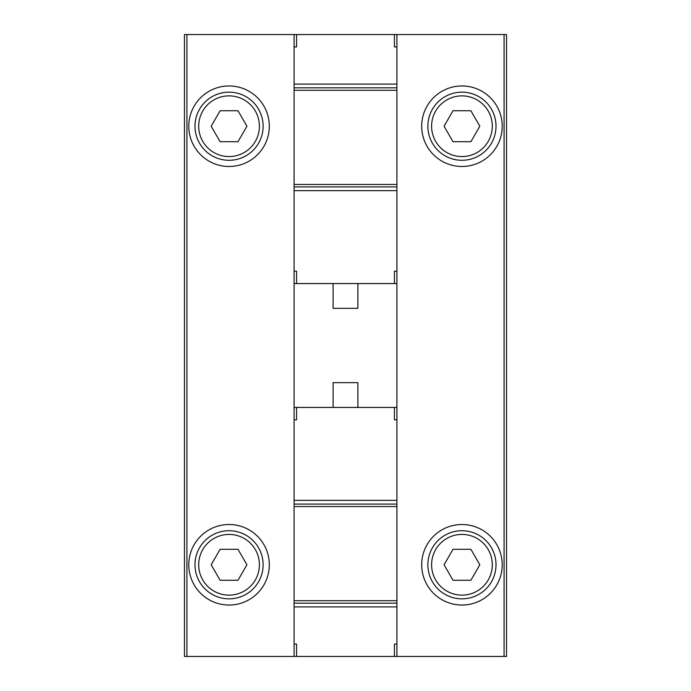 <?xml version="1.0" encoding="UTF-8"?>
<svg xmlns="http://www.w3.org/2000/svg" width="691" height="691" viewBox="0 0 691 691"><rect width="100%" height="100%" fill="white"/><g stroke="black" fill="none" stroke-linecap="round" stroke-linejoin="round"><path stroke-width="1.04" d="M186.924 34.55L184.454 34.55L184.454 656.45L186.924 656.45L186.924 34.55L294.09 34.55L294.09 46.936L296.569 46.936L296.569 34.55L396.91 34.55L396.91 46.936L394.431 46.936L394.431 34.55M396.91 407.44L294.09 407.44L294.09 283.56L396.91 283.56L396.91 656.45L506.546 656.45L506.546 34.55L396.91 34.55M502.21 126.228A40.259 40.259 0 0 1 441.817 161.089A40.259 40.259 0 0 1 441.817 91.359A40.259 40.259 0 0 1 502.21 126.228M502.21 564.772A40.259 40.259 0 0 1 441.817 599.641A40.259 40.259 0 0 1 441.817 529.911A40.259 40.259 0 0 1 502.21 564.772M333.114 283.56L333.114 308.333L357.886 308.333L357.886 283.56M333.114 407.44L333.114 382.667L357.886 382.667L357.886 407.44M269.309 126.228A40.259 40.259 0 0 1 208.915 161.089A40.259 40.259 0 0 1 208.915 91.359A40.259 40.259 0 0 1 269.309 126.228M269.309 564.772A40.259 40.259 0 0 1 208.915 599.641A40.259 40.259 0 0 1 208.915 529.911A40.259 40.259 0 0 1 269.309 564.772M396.91 656.45L186.924 656.45M263.116 564.772A34.066 34.066 0 0 1 212.016 594.277A34.066 34.066 0 0 1 212.016 535.275A34.066 34.066 0 0 1 263.116 564.772A34.066 34.066 0 0 1 212.016 594.277A34.066 34.066 0 0 1 212.016 535.275A34.066 34.066 0 0 1 263.116 564.772M220.109 580.259L237.989 580.259L246.929 564.772L237.989 549.293L220.109 549.293L211.17 564.772L220.109 580.259M263.116 126.228A34.066 34.066 0 0 1 212.016 155.725A34.066 34.066 0 0 1 212.016 96.723A34.066 34.066 0 0 1 263.116 126.228A34.066 34.066 0 0 1 212.016 155.725A34.066 34.066 0 0 1 212.016 96.723A34.066 34.066 0 0 1 263.116 126.228M220.109 141.707L237.989 141.707L246.929 126.228L237.989 110.741L220.109 110.741L211.17 126.228L220.109 141.707M496.017 564.772A34.066 34.066 0 0 1 444.918 594.277A34.066 34.066 0 0 1 444.918 535.275A34.066 34.066 0 0 1 496.017 564.772A34.066 34.066 0 0 1 444.918 594.277A34.066 34.066 0 0 1 444.918 535.275A34.066 34.066 0 0 1 496.017 564.772M453.011 580.259L470.891 580.259L479.83 564.772L470.891 549.293L453.011 549.293L444.071 564.772L453.011 580.259M496.017 126.228A34.066 34.066 0 0 1 444.918 155.725A34.066 34.066 0 0 1 444.918 96.723A34.066 34.066 0 0 1 496.017 126.228A34.066 34.066 0 0 1 444.918 155.725A34.066 34.066 0 0 1 444.918 96.723A34.066 34.066 0 0 1 496.017 126.228M453.011 141.707L470.891 141.707L479.83 126.228L470.891 110.741L453.011 110.741L444.071 126.228L453.011 141.707M296.569 656.45L296.569 644.064L294.09 644.064L294.09 656.45M396.91 644.064L394.431 644.064L394.431 656.45M396.91 419.834L394.431 419.834L394.431 407.44M396.91 606.897L294.09 606.897L294.09 644.064M294.09 606.897L294.09 407.44M296.569 407.44L296.569 419.834L294.09 419.834M396.91 504.076L294.09 504.076M396.91 603.183L294.09 603.183M294.09 283.56L294.09 271.166L296.569 271.166L296.569 283.56M294.09 271.166L294.09 190.647L396.91 190.647L396.91 46.936M294.09 46.936L294.09 190.647M396.91 283.56L396.91 190.647M394.431 283.56L394.431 271.166L396.91 271.166M294.09 186.924L396.91 186.924M294.09 87.817L396.91 87.817M294.09 34.55L296.569 34.55M504.076 656.45L504.076 34.55M259.401 564.772A30.352 30.352 0 0 1 213.873 591.064A30.352 30.352 0 0 1 213.873 538.488A30.352 30.352 0 0 1 259.401 564.772M259.401 126.228A30.352 30.352 0 0 1 213.873 152.512A30.352 30.352 0 0 1 213.873 99.936A30.352 30.352 0 0 1 259.401 126.228M492.303 564.772A30.352 30.352 0 0 1 446.775 591.064A30.352 30.352 0 0 1 446.775 538.488A30.352 30.352 0 0 1 492.303 564.772M492.303 126.228A30.352 30.352 0 0 1 446.775 152.512A30.352 30.352 0 0 1 446.775 99.936A30.352 30.352 0 0 1 492.303 126.228M396.91 500.353L294.09 500.353M396.91 506.546L294.09 506.546M396.91 600.704L294.09 600.704M294.09 84.103L396.91 84.103M294.09 184.454L396.91 184.454M294.09 90.296L396.91 90.296"/></g></svg>
